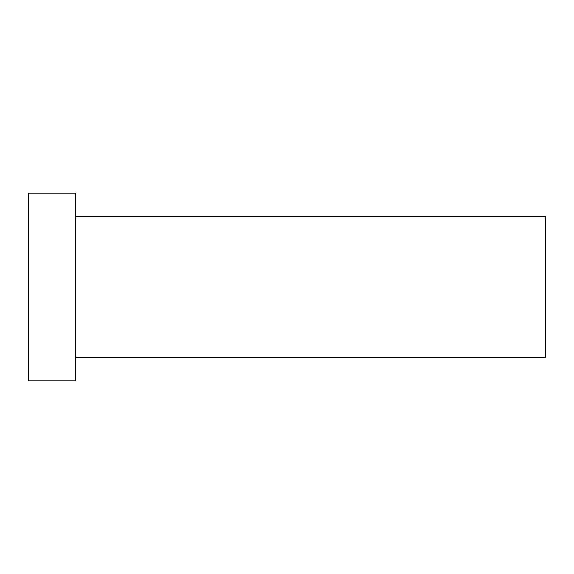 <?xml version="1.0" encoding="UTF-8"?>
<svg xmlns="http://www.w3.org/2000/svg" width="574" height="574" viewBox="0 0 574 574"><rect width="100%" height="100%" fill="white"/><g stroke="black" fill="none" stroke-linecap="round" stroke-linejoin="round"><path stroke-width="0.86" d="M75.66 216.556L545.3 216.556L545.3 357.444L75.66 357.444M28.7 287L28.7 380.928L75.66 380.928L75.66 193.072L28.7 193.072L28.7 287"/></g></svg>
